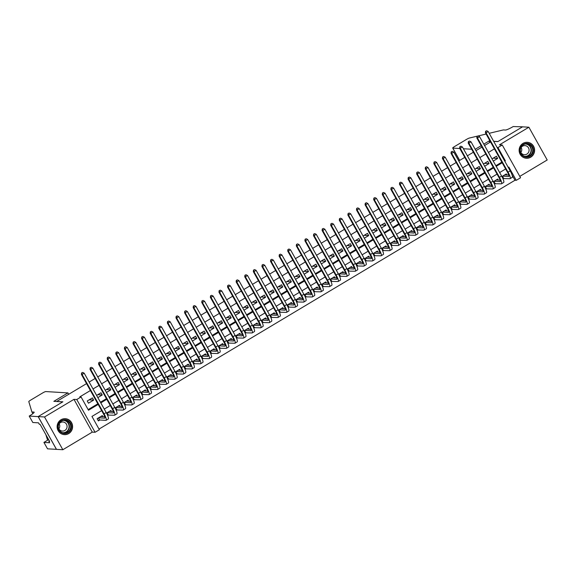 <?xml version="1.0" encoding="UTF-8"?>
<svg xmlns="http://www.w3.org/2000/svg" width="576" height="576" viewBox="0 0 576 576"><rect width="100%" height="100%" fill="white"/><g stroke="black" fill="none" stroke-linecap="round" stroke-linejoin="round"><path stroke-width="0.86" d="M68.717 433.57A7.985 7.733 93.5 0 0 65.34 418.694A7.985 7.733 93.5 0 0 57.326 428.515A7.985 7.733 93.5 0 0 68.717 433.57M530.734 157.19A7.985 7.733 93.5 0 0 527.357 142.315A7.985 7.733 93.5 0 0 519.336 152.136A7.985 7.733 93.5 0 0 530.734 157.19M101.642 410.638L91.951 416.434L99.374 429.718L95.076 432.288L76.766 399.528L81.065 396.958L88.488 410.234L98.179 404.438M29.218 416.074L38.124 416.606L62.748 401.875L53.842 401.342L67.939 392.904L45.799 391.565A3.074 0.425 -29.2 0 0 42.458 393.062L30.722 400.082A3.074 0.425 -29.2 0 0 28.8 401.616L31.889 411.955L33.926 412.078A7.164 0.986 150.8 0 1 34.164 412.186A7.164 0.986 150.8 0 1 29.686 415.786L29.218 416.074L32.803 422.489L38.506 422.834L39.298 424.253L40.061 424.296L49.608 441.382L48.845 441.338L49.637 442.757L43.934 442.411L47.52 448.826L62.834 449.726L92.275 432.115L95.076 432.288M519.79 176.378L547.2 159.984L528.89 127.224L499.45 144.835L502.25 145.001L520.56 177.761L516.262 180.331L508.838 167.054L508.248 167.407M99.022 429.084L514.987 180.252L516.262 180.331M56.477 449.345L38.167 416.585L44.525 416.966L62.834 449.726M493.697 141.372L497.815 141.624L522.533 126.835L528.89 127.224M92.405 397.901L87.25 400.982L88.488 403.2L93.643 400.111L92.405 397.901M97.841 397.598L102.24 394.97L101.002 392.76L96.602 395.388M106.438 392.458L110.837 389.83L109.598 387.619L105.199 390.247M115.034 387.317L119.426 384.689L118.195 382.471L113.796 385.106M123.631 382.176L128.023 379.548L126.792 377.33L122.393 379.958M132.228 377.035L136.62 374.4L135.382 372.19L130.99 374.818M140.818 371.894L145.217 369.259L143.978 367.049L139.586 369.677M149.414 366.746L153.814 364.118L152.575 361.908L148.176 364.536M158.011 361.606L162.41 358.978L161.172 356.767L156.773 359.395M166.608 356.465L171.007 353.837L169.769 351.619L165.37 354.254M175.205 351.324L179.597 348.696L178.366 346.478L173.966 349.114M183.802 346.183L188.194 343.555L186.955 341.338L182.563 343.966M192.391 341.042L196.79 338.407L195.552 336.197L191.16 338.825M200.988 335.902L205.387 333.266L204.149 331.056L199.75 333.684M209.585 330.754L213.984 328.126L212.746 325.915L208.346 328.543M218.182 325.613L222.581 322.985L221.342 320.774L216.943 323.402M226.778 320.472L231.17 317.844L229.939 315.626L225.54 318.262M235.375 315.331L239.767 312.703L238.529 310.486L234.137 313.121M243.965 310.19L248.364 307.555L247.126 305.345L242.734 307.973M252.562 305.05L256.961 302.414L255.722 300.204L251.323 302.832M261.158 299.902L265.558 297.274L264.319 295.063L259.92 297.691M269.755 294.761L274.154 292.133L272.916 289.922L268.517 292.55M278.352 289.62L282.744 286.992L281.513 284.774L277.114 287.41M286.949 284.479L291.341 281.851L290.102 279.634L285.71 282.269M295.538 279.338L299.938 276.71L298.699 274.493L294.307 277.121M304.135 274.198L308.534 271.562L307.296 269.352L302.897 271.98M312.732 269.057L317.131 266.422L315.893 264.211L311.494 266.839M321.329 263.909L325.728 261.281L324.49 259.07L320.09 261.698M329.926 258.768L334.318 256.14L333.086 253.93L328.687 256.558M338.522 253.627L342.914 250.999L341.676 248.782L337.284 251.417M347.112 248.486L351.511 245.858L350.273 243.641L345.881 246.276M355.709 243.346L360.108 240.718L358.87 238.5L354.478 241.128M364.306 238.205L368.705 235.57L367.466 233.359L363.067 235.987M372.902 233.064L377.302 230.429L376.063 228.218L371.664 230.846M381.499 227.916L385.891 225.288L384.66 223.078L380.261 225.706M390.096 222.775L394.488 220.147L393.257 217.937L388.858 220.565M398.693 217.634L403.085 215.006L401.846 212.789L397.454 215.424M407.282 212.494L411.682 209.866L410.443 207.648L406.051 210.276M415.879 207.353L420.278 204.718L419.04 202.507L414.641 205.135M424.476 202.212L428.875 199.577L427.637 197.366L423.238 199.994M433.073 197.064L437.472 194.436L436.234 192.226L431.834 194.854M441.67 191.923L446.062 189.295L444.83 187.085L440.431 189.713M450.266 186.782L454.658 184.154L453.42 181.937L449.028 184.572M458.856 181.642L463.255 179.014L462.017 176.796L457.625 179.431M467.453 176.501L471.852 173.873L470.614 171.655L466.214 174.283M476.05 171.36L480.449 168.725L479.21 166.514L474.811 169.142M484.646 166.219L489.046 163.584L487.807 161.374L483.408 164.002M503.006 178.862L503.878 178.337M494.41 184.003L495.288 183.478M485.813 189.144L486.691 188.618M477.216 194.285L478.094 193.759M468.619 199.426L469.498 198.9M460.03 204.566L460.901 204.048M451.433 209.714L452.304 209.189M442.836 214.855L443.714 214.33M434.239 219.996L435.118 219.47M425.642 225.137L426.521 224.611M417.046 230.278L417.924 229.752M408.449 235.418L409.327 234.9M399.859 240.566L400.73 240.041M391.262 245.707L392.141 245.182M382.666 250.848L383.544 250.322M374.069 255.989L374.947 255.463M365.472 261.13L366.35 260.604M356.875 266.27L357.754 265.745M348.286 271.411L349.157 270.893M339.689 276.559L340.56 276.034M331.092 281.7L331.97 281.174M322.495 286.841L323.374 286.315M313.898 291.982L314.777 291.456M305.302 297.122L306.18 296.597M296.712 302.263L297.583 301.745M288.115 307.404L288.986 306.886M279.518 312.552L280.397 312.026M270.922 317.693L271.8 317.167M262.325 322.834L263.203 322.308M253.728 327.974L254.606 327.449M245.138 333.115L246.01 332.59M236.542 338.256L237.413 337.738M227.945 343.404L228.823 342.878M219.348 348.545L220.226 348.019M210.751 353.686L211.63 353.16M202.154 358.826L203.033 358.301M193.565 363.967L194.436 363.442M184.968 369.108L185.839 368.582M176.371 374.249L177.25 373.73M167.774 379.397L168.653 378.871M159.178 384.538L160.056 384.012M150.581 389.678L151.459 389.153M141.984 394.819L142.862 394.294M133.394 399.96L134.266 399.434M124.798 405.101L125.676 404.582M116.201 410.242L117.079 409.723M107.604 415.39L108.482 414.864M514.987 180.252L512.15 175.169M506.873 174.96L506.297 173.938L501.898 176.573M498.276 180.108L497.7 179.078L493.301 181.714M489.679 185.249L489.103 184.219L484.704 186.854M481.082 190.39L480.506 189.36L476.107 191.995M472.486 195.53L471.917 194.508L467.51 197.136M463.889 200.671L463.32 199.649L458.921 202.277M455.299 205.812L454.723 204.79L450.324 207.425M446.702 210.953L446.126 209.93L441.727 212.566M438.106 216.101L437.53 215.071L433.13 217.706M429.509 221.242L428.933 220.212L424.534 222.847M420.912 226.382L420.343 225.353L415.937 227.988M412.315 231.523L411.746 230.501L407.34 233.129M403.726 236.664L403.15 235.642L398.75 238.27M395.129 241.805L394.553 240.782L390.154 243.418M386.532 246.953L385.956 245.923L381.557 248.558M377.935 252.094L377.359 251.064L372.96 253.699M369.338 257.234L368.77 256.205L364.363 258.84M360.742 262.375L360.173 261.353L355.766 263.981M352.152 267.516L351.576 266.494L347.177 269.122M343.555 272.657L342.979 271.634L338.58 274.262M334.958 277.798L334.382 276.775L329.983 279.41M326.362 282.946L325.786 281.916L321.386 284.551M317.765 288.086L317.196 287.057L312.79 289.692M309.168 293.227L308.599 292.198L304.193 294.833M300.571 298.368L300.002 297.346L295.603 299.974M291.982 303.509L291.406 302.486L287.006 305.114M283.385 308.65L282.809 307.627L278.41 310.262M274.788 313.79L274.212 312.768L269.813 315.403M266.191 318.938L265.622 317.909L261.216 320.544M257.594 324.079L257.026 323.05L252.619 325.685M248.998 329.22L248.429 328.19L244.03 330.826M240.408 334.361L239.832 333.338L235.433 335.966M231.811 339.502L231.235 338.479L226.836 341.107M223.214 344.642L222.638 343.62L218.239 346.255M214.618 349.79L214.042 348.761L209.642 351.396M206.021 354.931L205.452 353.902L201.046 356.537M197.424 360.072L196.855 359.042L192.456 361.678M188.834 365.213L188.258 364.19L183.859 366.818M180.238 370.354L179.662 369.331L175.262 371.959M171.641 375.494L171.065 374.472L166.666 377.107M163.044 380.635L162.468 379.613L158.069 382.248M154.447 385.783L153.878 384.754L149.472 387.389M145.85 390.924L145.282 389.894L140.882 392.53M137.261 396.065L136.685 395.035L132.286 397.67M128.664 401.206L128.088 400.183L123.689 402.811M120.067 406.346L119.491 405.324L115.092 407.952M111.47 411.487L110.894 410.465L106.495 413.1M102.874 416.635L102.305 415.606L97.142 418.694L98.381 420.905L99.886 420.005M494.402 148.86L488.419 152.438M485.806 154.001L479.822 157.586M477.209 159.142L471.226 162.727M468.619 164.29L462.629 167.868M460.022 169.43L454.032 173.009M451.426 174.571L445.442 178.15M442.829 179.712L436.846 183.29M434.232 184.853L428.249 188.438M425.635 189.994L419.652 193.579M417.046 195.142L411.055 198.72M408.449 200.282L402.458 203.861M399.852 205.423L393.862 209.002M391.255 210.564L385.272 214.142M382.658 215.705L376.675 219.283M374.062 220.846L368.078 224.431M365.472 225.986L359.482 229.572M356.875 231.134L350.885 234.713M348.278 236.275L342.288 239.854M339.682 241.416L333.698 244.994M331.085 246.557L325.102 250.135M322.488 251.698L316.505 255.283M313.891 256.838L307.908 260.424M305.302 261.979L299.311 265.565M296.705 267.127L290.714 270.706M288.108 272.268L282.125 275.846M279.511 277.409L273.528 280.987M270.914 282.55L264.931 286.128M262.318 287.69L256.334 291.276M253.728 292.831L247.738 296.417M245.131 297.979L239.141 301.558M236.534 303.12L230.551 306.698M227.938 308.261L221.954 311.839M219.341 313.402L213.358 316.98M210.744 318.542L204.761 322.121M202.154 323.683L196.164 327.269M193.558 328.824L187.567 332.41M184.961 333.972L178.978 337.55M176.364 339.113L170.381 342.691M167.767 344.254L161.784 347.832M159.17 349.394L153.187 352.973M150.581 354.535L144.59 358.121M141.984 359.676L135.994 363.262M133.387 364.824L127.397 368.402M124.79 369.965L118.807 373.543M116.194 375.106L110.21 378.684M107.597 380.246L101.614 383.825M99.007 385.387L93.017 388.966M90.41 390.528L79.79 396.878L81.065 396.958M88.135 409.608L97.834 403.812M100.44 402.25L106.423 398.671M109.037 397.109L115.02 393.523M117.634 391.968L123.617 388.382M126.223 386.82L132.214 383.242M134.82 381.679L140.81 378.101M143.417 376.538L149.407 372.96M152.014 371.398L157.997 367.819M160.61 366.257L166.594 362.678M169.207 361.116L175.19 357.53M177.797 355.975L183.787 352.39M186.394 350.827L192.384 347.249M194.99 345.686L200.981 342.108M203.587 340.546L209.57 336.967M212.184 335.405L218.167 331.826M220.781 330.264L226.764 326.678M229.378 325.123L235.361 321.538M237.967 319.975L243.958 316.397M246.564 314.834L252.554 311.256M255.161 309.694L261.144 306.115M263.758 304.553L269.741 300.974M272.354 299.412L278.338 295.834M280.951 294.271L286.934 290.686M289.541 289.13L295.531 285.545M298.138 283.982L304.128 280.404M306.734 278.842L312.718 275.263M315.331 273.701L321.314 270.122M323.928 268.56L329.911 264.982M332.525 263.419L338.508 259.834M341.114 258.278L347.105 254.693M349.711 253.138L355.702 249.552M358.308 247.99L364.298 244.411M366.905 242.849L372.888 239.27M375.502 237.708L381.485 234.13M384.098 232.567L390.082 228.989M392.688 227.426L398.678 223.841M401.285 222.286L407.275 218.7M409.882 217.138L415.872 213.559M418.478 211.997L424.462 208.418M427.075 206.856L433.058 203.278M435.672 201.715L441.655 198.137M444.262 196.574L450.252 192.996M452.858 191.434L458.849 187.848M461.455 186.293L467.446 182.707M470.052 181.145L476.035 177.566M478.649 176.004L484.632 172.426M487.246 170.863L493.229 167.285M495.842 165.722L501.826 162.144M493.243 161.071L497.635 158.443L496.404 156.233L492.005 158.861M38.167 416.585L62.878 401.803L56.822 401.522M56.772 401.429L86.544 383.623M89.158 382.061L95.141 378.475M97.754 376.92L103.738 373.334M106.344 371.772L112.334 368.194M114.941 366.631L120.931 363.053M123.538 361.49L129.521 357.912M132.134 356.35L138.118 352.771M140.731 351.209L146.714 347.623M149.328 346.068L155.311 342.482M157.918 340.92L163.908 337.342M166.514 335.779L172.505 332.201M175.111 330.638L181.102 327.06M183.708 325.498L189.691 321.919M192.305 320.357L198.288 316.778M200.902 315.216L206.885 311.63M209.491 310.075L215.482 306.49M218.088 304.927L224.078 301.349M226.685 299.786L232.675 296.208M235.282 294.646L241.265 291.067M243.878 289.505L249.862 285.926M252.475 284.364L258.458 280.778M261.072 279.223L267.055 275.638M269.662 274.082L275.652 270.497M278.258 268.934L284.249 265.356M286.855 263.794L292.838 260.215M295.452 258.653L301.435 255.074M304.049 253.512L310.032 249.934M312.646 248.371L318.629 244.786M321.235 243.23L327.226 239.645M329.832 238.082L335.822 234.504M338.429 232.942L344.412 229.363M347.026 227.801L353.009 224.222M355.622 222.66L361.606 219.082M364.219 217.519L370.202 213.941M372.809 212.378L378.799 208.793M381.406 207.238L387.396 203.652M390.002 202.09L395.986 198.511M398.599 196.949L404.582 193.37M407.196 191.808L413.179 188.23M415.793 186.667L421.776 183.089M424.382 181.526L430.373 177.941M432.979 176.386L438.97 172.8M441.576 171.238L447.566 167.659M450.173 166.097L456.156 162.518M458.77 160.956L464.753 157.378M467.366 155.815L473.35 152.237M475.956 150.674L481.946 147.096M484.553 145.534L490.543 141.948M92.275 432.115L73.966 399.355L44.525 416.966M73.966 399.355L76.766 399.528M497.138 147.528L497.952 147.578L502.25 145.001M505.642 168.97L499.651 172.548M497.045 174.11L491.054 177.689M488.448 179.251L482.465 182.83M479.851 184.392L473.868 187.97M471.254 189.533L465.271 193.118M462.665 194.674L456.674 198.259M454.068 199.814L448.078 203.4M445.471 204.962L439.481 208.541M436.874 210.103L430.891 213.682M428.278 215.244L422.294 218.822M419.681 220.385L413.698 223.963M411.091 225.526L405.101 229.111M402.494 230.666L396.504 234.252M393.898 235.814L387.907 239.393M385.301 240.955L379.318 244.534M376.704 246.096L370.721 249.674M368.107 251.237L362.124 254.815M359.51 256.378L353.527 259.956M350.921 261.518L344.93 265.104M342.324 266.659L336.334 270.245M333.727 271.807L327.744 275.386M325.13 276.948L319.147 280.526M316.534 282.089L310.55 285.667M307.937 287.23L301.954 290.808M299.347 292.37L293.357 295.956M290.75 297.511L284.76 301.097M282.154 302.659L276.17 306.238M273.557 307.8L267.574 311.378M264.96 312.941L258.977 316.519M256.363 318.082L250.38 321.66M247.774 323.222L241.783 326.801M239.177 328.363L233.186 331.949M230.58 333.504L224.597 337.09M221.983 338.652L216 342.23M213.386 343.793L207.403 347.371M204.79 348.934L198.806 352.512M196.2 354.074L190.21 357.653M187.603 359.215L181.613 362.801M179.006 364.356L173.016 367.942M170.41 369.497L164.426 373.082M161.813 374.645L155.83 378.223M153.216 379.786L147.233 383.364M144.626 384.926L138.636 388.505M136.03 390.067L130.039 393.646M127.433 395.208L121.442 398.794M118.836 400.349L112.853 403.934M110.239 405.497L104.256 409.075M504.785 161.208L505.375 160.855L497.952 147.578M100.793 402.876L106.776 399.298M109.39 397.735L115.373 394.157M117.979 392.594L123.97 389.016M126.576 387.454L132.566 383.868M135.173 382.313L141.156 378.727M143.77 377.165L149.753 373.586M152.366 372.024L158.35 368.446M160.963 366.883L166.946 363.305M169.553 361.742L175.543 358.164M178.15 356.602L184.14 353.016M186.746 351.461L192.73 347.875M195.343 346.313L201.326 342.734M203.94 341.172L209.923 337.594M212.537 336.031L218.52 332.453M221.126 330.89L227.117 327.312M229.723 325.75L235.714 322.171M238.32 320.609L244.31 317.023M246.917 315.468L252.9 311.882M255.514 310.32L261.497 306.742M264.11 305.179L270.094 301.601M272.7 300.038L278.69 296.46M281.297 294.898L287.287 291.319M289.894 289.757L295.884 286.171M298.49 284.616L304.474 281.03M307.087 279.475L313.07 275.89M315.684 274.327L321.667 270.749M324.281 269.186L330.264 265.608M332.87 264.046L338.861 260.467M341.467 258.905L347.458 255.326M350.064 253.764L356.047 250.178M358.661 248.623L364.644 245.038M367.258 243.475L373.241 239.897M375.854 238.334L381.838 234.756M384.444 233.194L390.434 229.615M393.041 228.053L399.031 224.474M401.638 222.912L407.621 219.334M410.234 217.771L416.218 214.186M418.831 212.63L424.814 209.045M427.428 207.482L433.411 203.904M436.018 202.342L442.008 198.763M444.614 197.201L450.605 193.622M453.211 192.06L459.194 188.482M461.808 186.919L467.791 183.334M470.405 181.778L476.388 178.193M479.002 176.63L484.985 173.052M487.591 171.49L493.582 167.911M496.188 166.349L502.178 162.77M504.562 160.805L505.375 160.855M493.157 158.17L497.635 158.443M484.56 163.318L489.046 163.584M475.963 168.458L480.449 168.725M467.366 173.599L471.852 173.873M458.77 178.74L463.255 179.014M450.18 183.881L454.658 184.154M441.583 189.022L446.062 189.295M432.986 194.162L437.472 194.436M424.39 199.31L428.875 199.577M415.793 204.451L420.278 204.718M407.196 209.592L411.682 209.866M398.599 214.733L403.085 215.006M390.01 219.874L394.488 220.147M381.413 225.014L385.891 225.288M372.816 230.162L377.302 230.429M364.219 235.303L368.705 235.57M355.622 240.444L360.108 240.718M347.026 245.585L351.511 245.858M338.436 250.726L342.914 250.999M329.839 255.866L334.318 256.14M321.242 261.007L325.728 261.281M312.646 266.155L317.131 266.422M304.049 271.296L308.534 271.562M295.452 276.437L299.938 276.71M286.862 281.578L291.341 281.851M278.266 286.718L282.744 286.992M269.669 291.859L274.154 292.133M261.072 297L265.558 297.274M252.475 302.148L256.961 302.414M243.878 307.289L248.364 307.555M235.289 312.43L239.767 312.703M226.692 317.57L231.17 317.844M218.095 322.711L222.581 322.985M209.498 327.852L213.984 328.126M200.902 333L205.387 333.266M192.305 338.141L196.79 338.407M183.715 343.282L188.194 343.555M175.118 348.422L179.597 348.696M166.522 353.563L171.007 353.837M157.925 358.704L162.41 358.978M149.328 363.845L153.814 364.118M140.731 368.993L145.217 369.259M132.134 374.134L136.62 374.4M123.545 379.274L128.023 379.548M114.948 384.415L119.426 384.689M106.351 389.556L110.837 389.83M97.754 394.697L102.24 394.97M89.158 399.845L93.643 400.111M486.72 130.759L485.611 131.256L486.72 130.759L488.203 131.537L486.05 132.818L508.046 172.174A7.682 1.591 59.1 0 1 510.077 178.646A7.682 1.591 59.1 0 1 509.846 178.697L502.877 178.56M504.792 174.838L508.738 175.075M502.646 176.119L508.608 176.486A5.119 1.066 -120.9 0 0 508.766 176.45A5.119 1.066 -120.9 0 0 507.413 172.138L485.417 132.782L485.611 131.256M488.203 131.537L510.192 170.885A7.682 1.591 59.1 0 1 512.23 177.365L510.077 178.646M485.863 131.27L486.05 132.818L485.417 132.782M502.459 176.234L503.626 178.322M520.877 146.837A6.912 6.696 -86.5 0 1 530.021 144.281A6.912 6.696 -86.5 0 1 532.462 153.713A6.912 6.696 -86.5 0 1 523.31 156.269A6.912 6.696 -86.5 0 1 520.877 146.837M531.907 153.454A6.401 6.199 93.5 0 0 526.925 143.878A6.401 6.199 93.5 0 0 521.179 147.082A6.401 6.199 93.5 0 0 526.154 156.658A6.401 6.199 93.5 0 0 531.907 153.454M521.172 147.413A4.558 4.414 -86.5 0 1 520.862 152.453M520.438 151.43A4.558 4.414 93.5 0 0 528.502 152.424A4.558 4.414 93.5 0 0 524.959 145.606A4.558 4.414 93.5 0 0 520.625 148.378M524.434 157.874A7.934 7.682 93.5 0 0 533.318 154.224A7.934 7.682 93.5 0 0 525.362 142.459M58.86 423.209A6.912 6.696 -86.5 0 1 68.011 420.66A6.912 6.696 -86.5 0 1 70.445 430.092A6.912 6.696 -86.5 0 1 61.301 432.648A6.912 6.696 -86.5 0 1 58.86 423.209M69.89 429.826A6.401 6.199 93.5 0 0 64.915 420.257A6.401 6.199 93.5 0 0 59.162 423.461A6.401 6.199 93.5 0 0 64.138 433.03A6.401 6.199 93.5 0 0 69.89 429.826M59.155 423.792A4.558 4.414 -86.5 0 1 58.846 428.832M58.428 427.802A4.558 4.414 93.5 0 0 66.485 428.796A4.558 4.414 93.5 0 0 62.942 421.985A4.558 4.414 93.5 0 0 58.608 424.757M62.417 434.254A7.934 7.682 93.5 0 0 71.302 430.603A7.934 7.682 93.5 0 0 63.353 418.838M471.679 149.242L463.406 148.738M459.806 148.522L452.801 148.097L459.684 160.409M489.19 133.308L503.359 129.924L505.397 130.046A7.164 0.986 -29.2 0 0 513.194 126.554L522.576 126.814L497.945 141.545L493.654 141.286M459.626 160.445L452.7 148.054A3.074 0.425 -29.2 0 1 454.615 146.506L466.351 139.493A3.074 0.425 -29.2 0 1 469.433 138.024L477.518 136.094M478.195 135.936L486.122 134.042M490.046 141.062L489.038 141.005L483.782 144.151M489.809 142.387L489.038 141.005M481.176 145.714L475.186 149.292M45.857 434.664L47.484 439.87L48.118 439.906M31.889 411.955L32.854 413.676M38.124 416.606L56.434 449.366M67.939 392.904L68.71 394.286M48.614 439.61L43.934 442.411M49.399 441.007L48.845 441.338M478.13 135.9L477.014 136.397L478.13 135.9L479.606 136.678L477.454 137.959L499.45 177.314A7.682 1.591 59.1 0 1 501.487 183.787A7.682 1.591 59.1 0 1 501.25 183.838L494.28 183.701M496.195 179.978L500.141 180.216M494.05 181.267L500.018 181.627A5.119 1.066 -120.9 0 0 500.17 181.591A5.119 1.066 -120.9 0 0 498.816 177.278L476.82 137.923L477.014 136.397M479.606 136.678L501.602 176.026A7.682 1.591 59.1 0 1 503.633 182.506L501.487 183.787M477.266 136.411L477.454 137.959L476.82 137.923M493.862 181.375L495.029 183.463M469.534 141.041L468.418 141.538L469.534 141.041L471.01 141.818L468.864 143.1L490.853 182.455A7.682 1.591 59.1 0 1 492.89 188.928A7.682 1.591 59.1 0 1 492.66 188.978L485.683 188.842M487.598 185.119L491.544 185.357M485.453 186.408L491.422 186.768A5.119 1.066 -120.9 0 0 491.573 186.732A5.119 1.066 -120.9 0 0 490.219 182.419L468.223 143.064L468.418 141.538M471.01 141.818L493.006 181.174A7.682 1.591 59.1 0 1 495.036 187.646L492.89 188.928M468.67 141.552L468.864 143.1L468.223 143.064M485.266 186.516L486.432 188.604M460.937 146.182L459.821 146.678L460.937 146.182L462.413 146.959L460.267 148.248L482.256 187.596A7.682 1.591 59.1 0 1 484.294 194.076A7.682 1.591 59.1 0 1 484.063 194.126L477.086 193.982M479.009 190.26L482.954 190.505M476.856 191.549L482.825 191.909A5.119 1.066 -120.9 0 0 482.976 191.88A5.119 1.066 -120.9 0 0 481.622 187.56L459.626 148.205L459.821 146.678M462.413 146.959L484.409 186.314A7.682 1.591 59.1 0 1 486.439 192.787L484.294 194.076M460.073 146.7L460.267 148.248L459.626 148.205M476.669 191.657L477.835 193.745M452.34 151.322L451.224 151.826L452.34 151.322L453.816 152.1L451.67 153.389L473.666 192.737A7.682 1.591 59.1 0 1 475.697 199.217A7.682 1.591 59.1 0 1 475.466 199.267L468.49 199.13M470.412 195.408L474.358 195.646M468.259 196.69L474.228 197.05A5.119 1.066 -120.9 0 0 474.386 197.021A5.119 1.066 -120.9 0 0 473.026 192.701L451.037 153.346L451.224 151.826M453.816 152.1L475.812 191.455A7.682 1.591 59.1 0 1 477.85 197.928L475.697 199.217M451.483 151.841L451.67 153.389L451.037 153.346M468.079 196.798L469.246 198.886M443.743 156.47L442.627 156.967L443.743 156.47L445.226 157.241L443.074 158.53L465.07 197.885A7.682 1.591 59.1 0 1 467.1 204.358A7.682 1.591 59.1 0 1 466.87 204.408L459.893 204.271M461.815 200.549L465.761 200.786M459.662 201.83L465.631 202.19A5.119 1.066 -120.9 0 0 465.79 202.162A5.119 1.066 -120.9 0 0 464.429 197.842L442.44 158.494L442.627 156.967M445.226 157.241L467.215 196.596A7.682 1.591 59.1 0 1 469.253 203.069L467.1 204.358M442.886 156.982L443.074 158.53L442.44 158.494M459.482 201.946L460.649 204.026M435.146 161.611L434.038 162.108L435.146 161.611L436.63 162.389L434.477 163.67L456.473 203.026A7.682 1.591 59.1 0 1 458.503 209.498A7.682 1.591 59.1 0 1 458.273 209.549L451.303 209.412M453.218 205.69L457.164 205.927M451.073 206.971L457.034 207.338A5.119 1.066 -120.9 0 0 457.193 207.302A5.119 1.066 -120.9 0 0 455.839 202.982L433.843 163.634L434.038 162.108M436.63 162.389L458.618 201.737A7.682 1.591 59.1 0 1 460.656 208.217L458.503 209.498M434.29 162.122L434.477 163.67L433.843 163.634M450.886 207.086L452.052 209.174M426.557 166.752L425.441 167.249L426.557 166.752L428.033 167.53L425.88 168.811L447.876 208.166A7.682 1.591 59.1 0 1 449.914 214.639A7.682 1.591 59.1 0 1 449.676 214.69L442.706 214.553M444.622 210.83L448.567 211.068M442.476 212.119L448.445 212.479A5.119 1.066 -120.9 0 0 448.596 212.443A5.119 1.066 -120.9 0 0 447.242 208.13L425.246 168.775L425.441 167.249M428.033 167.53L450.029 206.878A7.682 1.591 59.1 0 1 452.059 213.358L449.914 214.639M425.693 167.263L425.88 168.811L425.246 168.775M442.289 212.227L443.455 214.315M417.96 171.893L416.844 172.39L417.96 171.893L419.436 172.67L417.29 173.952L439.279 213.307A7.682 1.591 59.1 0 1 441.317 219.78A7.682 1.591 59.1 0 1 441.086 219.83L434.11 219.694M436.025 215.971L439.97 216.209M433.879 217.26L439.848 217.62A5.119 1.066 -120.9 0 0 439.999 217.584A5.119 1.066 -120.9 0 0 438.646 213.271L416.65 173.916L416.844 172.39M419.436 172.67L441.432 212.026A7.682 1.591 59.1 0 1 443.462 218.498L441.317 219.78M417.096 172.404L417.29 173.952L416.65 173.916M433.692 217.368L434.858 219.456M409.363 177.034L408.247 177.53L409.363 177.034L410.839 177.811L408.694 179.1L430.682 218.448A7.682 1.591 59.1 0 1 432.72 224.928A7.682 1.591 59.1 0 1 432.49 224.971L425.513 224.834M427.435 221.112L431.381 221.35M425.282 222.401L431.251 222.761A5.119 1.066 -120.9 0 0 431.402 222.725A5.119 1.066 -120.9 0 0 430.049 218.412L408.053 179.057L408.247 177.53M410.839 177.811L432.835 217.166A7.682 1.591 59.1 0 1 434.866 223.639L432.72 224.928M408.499 177.552L408.694 179.1L408.053 179.057M425.095 222.509L426.262 224.597M400.766 182.174L399.65 182.678L400.766 182.174L402.242 182.952L400.097 184.241L422.093 223.589A7.682 1.591 59.1 0 1 424.123 230.069A7.682 1.591 59.1 0 1 423.893 230.119L416.916 229.982M418.838 226.253L422.784 226.498M416.686 227.542L422.654 227.902A5.119 1.066 -120.9 0 0 422.813 227.873A5.119 1.066 -120.9 0 0 421.452 223.553L399.463 184.198L399.65 182.678M402.242 182.952L424.238 222.307A7.682 1.591 59.1 0 1 426.269 228.78L424.123 230.069M399.91 182.693L400.097 184.241L399.463 184.198M416.498 227.65L417.665 229.738M392.17 187.315L391.054 187.819L392.17 187.315L393.653 188.093L391.5 189.382L413.496 228.737A7.682 1.591 59.1 0 1 415.526 235.21A7.682 1.591 59.1 0 1 415.296 235.26L408.319 235.123M410.242 231.401L414.187 231.638M408.089 232.682L414.058 233.042A5.119 1.066 -120.9 0 0 414.216 233.014A5.119 1.066 -120.9 0 0 412.855 228.694L390.866 189.346L391.054 187.819M393.653 188.093L415.642 227.448A7.682 1.591 59.1 0 1 417.679 233.921L415.526 235.21M391.313 187.834L391.5 189.382L390.866 189.346M407.909 232.798L409.075 234.878M383.573 192.463L382.464 192.96L383.573 192.463L385.056 193.234L382.903 194.522L404.899 233.878A7.682 1.591 59.1 0 1 406.93 240.35A7.682 1.591 59.1 0 1 406.699 240.401L399.73 240.264M401.645 236.542L405.59 236.779M399.499 237.823L405.461 238.183A5.119 1.066 -120.9 0 0 405.619 238.154A5.119 1.066 -120.9 0 0 404.266 233.834L382.27 194.486L382.464 192.96M385.056 193.234L407.045 232.589A7.682 1.591 59.1 0 1 409.082 239.062L406.93 240.35M382.716 192.974L382.903 194.522L382.27 194.486M399.312 237.938L400.478 240.026M374.976 197.604L373.867 198.101L374.976 197.604L376.459 198.382L374.306 199.663L396.302 239.018A7.682 1.591 59.1 0 1 398.34 245.491A7.682 1.591 59.1 0 1 398.102 245.542L391.133 245.405M393.048 241.682L396.994 241.92M390.902 242.964L396.871 243.331A5.119 1.066 -120.9 0 0 397.022 243.295A5.119 1.066 -120.9 0 0 395.669 238.982L373.673 199.627L373.867 198.101M376.459 198.382L398.455 237.73A7.682 1.591 59.1 0 1 400.486 244.21L398.34 245.491M374.119 198.115L374.306 199.663L373.673 199.627M390.715 243.079L391.882 245.167M366.386 202.745L365.27 203.242L366.386 202.745L367.862 203.522L365.717 204.804L387.706 244.159A7.682 1.591 59.1 0 1 389.743 250.632A7.682 1.591 59.1 0 1 389.513 250.682L382.536 250.546M384.451 246.823L388.397 247.061M382.306 248.112L388.274 248.472A5.119 1.066 -120.9 0 0 388.426 248.436A5.119 1.066 -120.9 0 0 387.072 244.123L365.076 204.768L365.27 203.242M367.862 203.522L389.858 242.87A7.682 1.591 59.1 0 1 391.889 249.35L389.743 250.632M365.522 203.256L365.717 204.804L365.076 204.768M382.118 248.22L383.285 250.308M357.79 207.886L356.674 208.382L357.79 207.886L359.266 208.663L357.12 209.945L379.109 249.3A7.682 1.591 59.1 0 1 381.146 255.773A7.682 1.591 59.1 0 1 380.916 255.823L373.939 255.686M375.854 251.964L379.807 252.202M373.709 253.253L379.678 253.613A5.119 1.066 -120.9 0 0 379.829 253.577A5.119 1.066 -120.9 0 0 378.475 249.264L356.479 209.909L356.674 208.382M359.266 208.663L381.262 248.018A7.682 1.591 59.1 0 1 383.292 254.491L381.146 255.773M356.926 208.397L357.12 209.945L356.479 209.909M373.522 253.361L374.688 255.449M349.193 213.026L348.077 213.523L349.193 213.026L350.669 213.804L348.523 215.093L370.519 254.441A7.682 1.591 59.1 0 1 372.55 260.921A7.682 1.591 59.1 0 1 372.319 260.964L365.342 260.827M367.265 257.105L371.21 257.35M365.112 258.394L371.081 258.754A5.119 1.066 -120.9 0 0 371.232 258.718A5.119 1.066 -120.9 0 0 369.878 254.405L347.89 215.05L348.077 213.523M350.669 213.804L372.665 253.159A7.682 1.591 59.1 0 1 374.695 259.632L372.55 260.921M348.336 213.545L348.523 215.093L347.89 215.05M364.925 258.502L366.091 260.59M340.596 218.167L339.48 218.671L340.596 218.167L342.079 218.945L339.926 220.234L361.922 259.582A7.682 1.591 59.1 0 1 363.953 266.062A7.682 1.591 59.1 0 1 363.722 266.112L356.746 265.975M358.668 262.246L362.614 262.49M356.515 263.534L362.484 263.894A5.119 1.066 -120.9 0 0 362.642 263.866A5.119 1.066 -120.9 0 0 361.282 259.546L339.293 220.19L339.48 218.671M342.079 218.945L364.068 258.3A7.682 1.591 59.1 0 1 366.106 264.773L363.953 266.062M339.739 218.686L339.926 220.234L339.293 220.19M356.335 263.642L357.502 265.73M331.999 223.308L330.89 223.812L331.999 223.308L333.482 224.086L331.33 225.374L353.326 264.73A7.682 1.591 59.1 0 1 355.356 271.202A7.682 1.591 59.1 0 1 355.126 271.253L348.149 271.116M350.071 267.394L354.017 267.631M347.926 268.675L353.887 269.035A5.119 1.066 -120.9 0 0 354.046 269.006A5.119 1.066 -120.9 0 0 352.692 264.686L330.696 225.338L330.89 223.812M333.482 224.086L355.471 263.441A7.682 1.591 59.1 0 1 357.509 269.914L355.356 271.202M331.142 223.826L331.33 225.374L330.696 225.338M347.738 268.79L348.905 270.871M323.402 228.456L322.294 228.953L323.402 228.456L324.886 229.234L322.733 230.515L344.729 269.87A7.682 1.591 59.1 0 1 346.759 276.343A7.682 1.591 59.1 0 1 346.529 276.394L339.559 276.257M341.474 272.534L345.42 272.772M339.329 273.816L345.298 274.183A5.119 1.066 -120.9 0 0 345.449 274.147A5.119 1.066 -120.9 0 0 344.095 269.827L322.099 230.479L322.294 228.953M324.886 229.234L346.882 268.582A7.682 1.591 59.1 0 1 348.912 275.054L346.759 276.343M322.546 228.967L322.733 230.515L322.099 230.479M339.142 273.931L340.308 276.019M314.813 233.597L313.697 234.094L314.813 233.597L316.289 234.374L314.143 235.656L336.132 275.011A7.682 1.591 59.1 0 1 338.17 281.484A7.682 1.591 59.1 0 1 337.939 281.534L330.962 281.398M332.878 277.675L336.823 277.913M330.732 278.957L336.701 279.324A5.119 1.066 -120.9 0 0 336.852 279.288A5.119 1.066 -120.9 0 0 335.498 274.975L313.502 235.62L313.697 234.094M316.289 234.374L338.285 273.722A7.682 1.591 59.1 0 1 340.315 280.202L338.17 281.484M313.949 234.108L314.143 235.656L313.502 235.62M330.545 279.072L331.711 281.16M306.216 238.738L305.1 239.234L306.216 238.738L307.692 239.515L305.546 240.797L327.535 280.152A7.682 1.591 59.1 0 1 329.573 286.625A7.682 1.591 59.1 0 1 329.342 286.675L322.366 286.538M324.281 282.816L328.234 283.054M322.135 284.105L328.104 284.465A5.119 1.066 -120.9 0 0 328.255 284.429A5.119 1.066 -120.9 0 0 326.902 280.116L304.906 240.761L305.1 239.234M307.692 239.515L329.688 278.87A7.682 1.591 59.1 0 1 331.718 285.343L329.573 286.625M305.352 239.249L305.546 240.797L304.906 240.761M321.948 284.213L323.114 286.301M297.619 243.878L296.503 244.375L297.619 243.878L299.095 244.656L296.95 245.945L318.946 285.293A7.682 1.591 59.1 0 1 320.976 291.766A7.682 1.591 59.1 0 1 320.746 291.816L313.769 291.679M315.691 287.957L319.637 288.194M313.538 289.246L319.507 289.606A5.119 1.066 -120.9 0 0 319.658 289.57A5.119 1.066 -120.9 0 0 318.305 285.257L296.309 245.902L296.503 244.375M299.095 244.656L321.091 284.011A7.682 1.591 59.1 0 1 323.122 290.484L320.976 291.766M296.762 244.397L296.95 245.945L296.309 245.902M313.351 289.354L314.518 291.442M289.022 249.019L287.906 249.523L289.022 249.019L290.498 249.797L288.353 251.086L310.349 290.434A7.682 1.591 59.1 0 1 312.379 296.914A7.682 1.591 59.1 0 1 312.149 296.964L305.172 296.827M307.094 293.098L311.04 293.342M304.942 294.386L310.91 294.746A5.119 1.066 -120.9 0 0 311.069 294.718A5.119 1.066 -120.9 0 0 309.708 290.398L287.719 251.042L287.906 249.523M290.498 249.797L312.494 289.152A7.682 1.591 59.1 0 1 314.532 295.625L312.379 296.914M288.166 249.538L288.353 251.086L287.719 251.042M304.762 294.494L305.928 296.582M280.426 254.16L279.317 254.664L280.426 254.16L281.909 254.938L279.756 256.226L301.752 295.582A7.682 1.591 59.1 0 1 303.782 302.054A7.682 1.591 59.1 0 1 303.552 302.105L296.575 301.968M298.498 298.246L302.443 298.483M296.345 299.527L302.314 299.887A5.119 1.066 -120.9 0 0 302.472 299.858A5.119 1.066 -120.9 0 0 301.111 295.538L279.122 256.183L279.317 254.664M281.909 254.938L303.898 294.293A7.682 1.591 59.1 0 1 305.935 300.766L303.782 302.054M279.569 254.678L279.756 256.226L279.122 256.183M296.165 299.635L297.331 301.723M271.829 259.308L270.72 259.805L271.829 259.308L273.312 260.078L271.159 261.367L293.155 300.722A7.682 1.591 59.1 0 1 295.186 307.195A7.682 1.591 59.1 0 1 294.955 307.246L287.986 307.109M289.901 303.386L293.846 303.624M287.755 304.668L293.724 305.028A5.119 1.066 -120.9 0 0 293.875 304.999A5.119 1.066 -120.9 0 0 292.522 300.679L270.526 261.331L270.72 259.805M273.312 260.078L295.301 299.434A7.682 1.591 59.1 0 1 297.338 305.906L295.186 307.195M270.972 259.819L271.159 261.367L270.526 261.331M287.568 304.783L288.734 306.871M263.239 264.449L262.123 264.946L263.239 264.449L264.715 265.226L262.57 266.508L284.558 305.863A7.682 1.591 59.1 0 1 286.596 312.336A7.682 1.591 59.1 0 1 286.358 312.386L279.389 312.25M281.304 308.527L285.25 308.765M279.158 309.809L285.127 310.176A5.119 1.066 -120.9 0 0 285.278 310.14A5.119 1.066 -120.9 0 0 283.925 305.82L261.929 266.472L262.123 264.946M264.715 265.226L286.711 304.574A7.682 1.591 59.1 0 1 288.742 311.054L286.596 312.336M262.375 264.96L262.57 266.508L261.929 266.472M278.971 309.924L280.138 312.012M254.642 269.59L253.526 270.086L254.642 269.59L256.118 270.367L253.973 271.649L275.962 311.004A7.682 1.591 59.1 0 1 277.999 317.477A7.682 1.591 59.1 0 1 277.769 317.527L270.792 317.39M272.707 313.668L276.653 313.906M270.562 314.957L276.53 315.317A5.119 1.066 -120.9 0 0 276.682 315.281A5.119 1.066 -120.9 0 0 275.328 310.968L253.332 271.613L253.526 270.086M256.118 270.367L278.114 309.715A7.682 1.591 59.1 0 1 280.145 316.195L277.999 317.477M253.778 270.101L253.973 271.649L253.332 271.613M270.374 315.065L271.541 317.153M246.046 274.73L244.93 275.227L246.046 274.73L247.522 275.508L245.376 276.79L267.365 316.145A7.682 1.591 59.1 0 1 269.402 322.618A7.682 1.591 59.1 0 1 269.172 322.668L262.195 322.531M264.118 318.809L268.063 319.046M261.965 320.098L267.934 320.458A5.119 1.066 -120.9 0 0 268.085 320.422A5.119 1.066 -120.9 0 0 266.731 316.109L244.735 276.754L244.93 275.227M247.522 275.508L269.518 314.863A7.682 1.591 59.1 0 1 271.548 321.336L269.402 322.618M245.189 275.242L245.376 276.79L244.735 276.754M261.778 320.206L262.944 322.294M237.449 279.871L236.333 280.368L237.449 279.871L238.925 280.649L236.779 281.938L258.775 321.286A7.682 1.591 59.1 0 1 260.806 327.766A7.682 1.591 59.1 0 1 260.575 327.809L253.598 327.672M255.521 323.95L259.466 324.187M253.368 325.238L259.337 325.598A5.119 1.066 -120.9 0 0 259.495 325.562A5.119 1.066 -120.9 0 0 258.134 321.25L236.146 281.894L236.333 280.368M238.925 280.649L260.921 320.004A7.682 1.591 59.1 0 1 262.958 326.477L260.806 327.766M236.592 280.39L236.779 281.938L236.146 281.894M253.188 325.346L254.354 327.434M228.852 285.012L227.736 285.516L228.852 285.012L230.335 285.79L228.182 287.078L250.178 326.426A7.682 1.591 59.1 0 1 252.209 332.906A7.682 1.591 59.1 0 1 251.978 332.957L245.002 332.82M246.924 329.09L250.87 329.335M244.771 330.379L250.74 330.739A5.119 1.066 -120.9 0 0 250.898 330.71A5.119 1.066 -120.9 0 0 249.538 326.39L227.549 287.035L227.736 285.516M230.335 285.79L252.324 325.145A7.682 1.591 59.1 0 1 254.362 331.618L252.209 332.906M227.995 285.53L228.182 287.078L227.549 287.035M244.591 330.487L245.758 332.575M220.255 290.153L219.146 290.657L220.255 290.153L221.738 290.93L219.586 292.219L241.582 331.574A7.682 1.591 59.1 0 1 243.612 338.047A7.682 1.591 59.1 0 1 243.382 338.098L236.412 337.961M238.327 334.238L242.273 334.476M236.182 335.52L242.143 335.88A5.119 1.066 -120.9 0 0 242.302 335.851A5.119 1.066 -120.9 0 0 240.948 331.531L218.952 292.183L219.146 290.657M221.738 290.93L243.727 330.286A7.682 1.591 59.1 0 1 245.765 336.758L243.612 338.047M219.398 290.671L219.586 292.219L218.952 292.183M235.994 335.635L237.161 337.716M211.666 295.301L210.55 295.798L211.666 295.301L213.142 296.078L210.989 297.36L232.985 336.715A7.682 1.591 59.1 0 1 235.022 343.188A7.682 1.591 59.1 0 1 234.785 343.238L227.815 343.102M229.73 339.379L233.676 339.617M227.585 340.661L233.554 341.021A5.119 1.066 -120.9 0 0 233.705 340.992A5.119 1.066 -120.9 0 0 232.351 336.672L210.355 297.324L210.55 295.798M213.142 296.078L235.138 335.426A7.682 1.591 59.1 0 1 237.168 341.899L235.022 343.188M210.802 295.812L210.989 297.36L210.355 297.324M227.398 340.776L228.564 342.864M203.069 300.442L201.953 300.938L203.069 300.442L204.545 301.219L202.399 302.501L224.388 341.856A7.682 1.591 59.1 0 1 226.426 348.329A7.682 1.591 59.1 0 1 226.195 348.379L219.218 348.242M221.134 344.52L225.079 344.758M218.988 345.802L224.957 346.169A5.119 1.066 -120.9 0 0 225.108 346.133A5.119 1.066 -120.9 0 0 223.754 341.82L201.758 302.465L201.953 300.938M204.545 301.219L226.541 340.567A7.682 1.591 59.1 0 1 228.571 347.047L226.426 348.329M202.205 300.953L202.399 302.501L201.758 302.465M218.801 345.917L219.967 348.005M194.472 305.582L193.356 306.079L194.472 305.582L195.948 306.36L193.802 307.642L215.791 346.997A7.682 1.591 59.1 0 1 217.829 353.47A7.682 1.591 59.1 0 1 217.598 353.52L210.622 353.383M212.544 349.661L216.49 349.898M210.391 350.95L216.36 351.31A5.119 1.066 -120.9 0 0 216.511 351.274A5.119 1.066 -120.9 0 0 215.158 346.961L193.162 307.606L193.356 306.079M195.948 306.36L217.944 345.708A7.682 1.591 59.1 0 1 219.974 352.188L217.829 353.47M193.608 306.094L193.802 307.642L193.162 307.606M210.204 351.058L211.37 353.146M185.875 310.723L184.759 311.22L185.875 310.723L187.351 311.501L185.206 312.782L207.202 352.138A7.682 1.591 59.1 0 1 209.232 358.61A7.682 1.591 59.1 0 1 209.002 358.661L202.025 358.524M203.947 354.802L207.893 355.039M201.794 356.09L207.763 356.45A5.119 1.066 -120.9 0 0 207.922 356.414A5.119 1.066 -120.9 0 0 206.561 352.102L184.572 312.746L184.759 311.22M187.351 311.501L209.347 350.856A7.682 1.591 59.1 0 1 211.385 357.329L209.232 358.61M185.018 311.234L185.206 312.782L184.572 312.746M201.614 356.198L202.781 358.286M177.278 315.864L176.162 316.361L177.278 315.864L178.762 316.642L176.609 317.93L198.605 357.278A7.682 1.591 59.1 0 1 200.635 363.758A7.682 1.591 59.1 0 1 200.405 363.809L193.428 363.665M195.35 359.942L199.296 360.187M193.198 361.231L199.166 361.591A5.119 1.066 -120.9 0 0 199.325 361.562A5.119 1.066 -120.9 0 0 197.964 357.242L175.975 317.887L176.162 316.361M178.762 316.642L200.75 355.997A7.682 1.591 59.1 0 1 202.788 362.47L200.635 363.758M176.422 316.382L176.609 317.93L175.975 317.887M193.018 361.339L194.184 363.427M168.682 321.005L167.573 321.509L168.682 321.005L170.165 321.782L168.012 323.071L190.008 362.419A7.682 1.591 59.1 0 1 192.038 368.899A7.682 1.591 59.1 0 1 191.808 368.95L184.838 368.813M186.754 365.09L190.699 365.328M184.608 366.372L190.57 366.732A5.119 1.066 -120.9 0 0 190.728 366.703A5.119 1.066 -120.9 0 0 189.374 362.383L167.378 323.028L167.573 321.509M170.165 321.782L192.154 361.138A7.682 1.591 59.1 0 1 194.191 367.61L192.038 368.899M167.825 321.523L168.012 323.071L167.378 323.028M184.421 366.48L185.587 368.568M160.092 326.153L158.976 326.65L160.092 326.153L161.568 326.923L159.415 328.212L181.411 367.567A7.682 1.591 59.1 0 1 183.449 374.04A7.682 1.591 59.1 0 1 183.211 374.09L176.242 373.954M178.157 370.231L182.102 370.469M176.011 371.513L181.98 371.873A5.119 1.066 -120.9 0 0 182.131 371.844A5.119 1.066 -120.9 0 0 180.778 367.524L158.782 328.176L158.976 326.65M161.568 326.923L183.564 366.278A7.682 1.591 59.1 0 1 185.594 372.751L183.449 374.04M159.228 326.664L159.415 328.212L158.782 328.176M175.824 371.628L176.99 373.709M151.495 331.294L150.379 331.79L151.495 331.294L152.971 332.071L150.826 333.353L172.814 372.708A7.682 1.591 59.1 0 1 174.852 379.181A7.682 1.591 59.1 0 1 174.622 379.231L167.645 379.094M169.56 375.372L173.506 375.61M167.414 376.654L173.383 377.021A5.119 1.066 -120.9 0 0 173.534 376.985A5.119 1.066 -120.9 0 0 172.181 372.665L150.185 333.317L150.379 331.79M152.971 332.071L174.967 371.419A7.682 1.591 59.1 0 1 176.998 377.899L174.852 379.181M150.631 331.805L150.826 333.353L150.185 333.317M167.227 376.769L168.394 378.857M142.898 336.434L141.782 336.931L142.898 336.434L144.374 337.212L142.229 338.494L164.218 377.849A7.682 1.591 59.1 0 1 166.255 384.322A7.682 1.591 59.1 0 1 166.025 384.372L159.048 384.235M160.97 380.513L164.916 380.75M158.818 381.802L164.786 382.162A5.119 1.066 -120.9 0 0 164.938 382.126A5.119 1.066 -120.9 0 0 163.584 377.813L141.588 338.458L141.782 336.931M144.374 337.212L166.37 376.56A7.682 1.591 59.1 0 1 168.401 383.04L166.255 384.322M142.034 336.946L142.229 338.494L141.588 338.458M158.63 381.91L159.797 383.998M134.302 341.575L133.186 342.072L134.302 341.575L135.778 342.353L133.632 343.634L155.628 382.99A7.682 1.591 59.1 0 1 157.658 389.462A7.682 1.591 59.1 0 1 157.428 389.513L150.451 389.376M152.374 385.654L156.319 385.891M150.221 386.942L156.19 387.302A5.119 1.066 -120.9 0 0 156.348 387.266A5.119 1.066 -120.9 0 0 154.987 382.954L132.998 343.598L133.186 342.072M135.778 342.353L157.774 381.708A7.682 1.591 59.1 0 1 159.811 388.181L157.658 389.462M133.445 342.086L133.632 343.634L132.998 343.598M150.034 387.05L151.2 389.138M125.705 346.716L124.589 347.213L125.705 346.716L127.188 347.494L125.035 348.782L147.031 388.13A7.682 1.591 59.1 0 1 149.062 394.61A7.682 1.591 59.1 0 1 148.831 394.654L141.854 394.517M143.777 390.794L147.722 391.032M141.624 392.083L147.593 392.443A5.119 1.066 -120.9 0 0 147.751 392.407A5.119 1.066 -120.9 0 0 146.39 388.094L124.402 348.739L124.589 347.213M127.188 347.494L149.177 386.849A7.682 1.591 59.1 0 1 151.214 393.322L149.062 394.61M124.848 347.234L125.035 348.782L124.402 348.739M141.444 392.191L142.61 394.279M117.108 351.857L115.999 352.361L117.108 351.857L118.591 352.634L116.438 353.923L138.434 393.271A7.682 1.591 59.1 0 1 140.465 399.751A7.682 1.591 59.1 0 1 140.234 399.802L133.265 399.665M135.18 395.935L139.126 396.18M133.034 397.224L138.996 397.584A5.119 1.066 -120.9 0 0 139.154 397.555A5.119 1.066 -120.9 0 0 137.801 393.235L115.805 353.88L115.999 352.361M118.591 352.634L140.58 391.99A7.682 1.591 59.1 0 1 142.618 398.462L140.465 399.751M116.251 352.375L116.438 353.923L115.805 353.88M132.847 397.332L134.014 399.42M108.511 356.998L107.402 357.502L108.511 356.998L109.994 357.775L107.842 359.064L129.838 398.419A7.682 1.591 59.1 0 1 131.875 404.892A7.682 1.591 59.1 0 1 131.638 404.942L124.668 404.806M126.583 401.083L130.529 401.321M124.438 402.365L130.406 402.725A5.119 1.066 -120.9 0 0 130.558 402.696A5.119 1.066 -120.9 0 0 129.204 398.376L107.208 359.028L107.402 357.502M109.994 357.775L131.99 397.13A7.682 1.591 59.1 0 1 134.021 403.603L131.875 404.892M107.654 357.516L107.842 359.064L107.208 359.028M124.25 402.48L125.417 404.561M99.922 362.146L98.806 362.642L99.922 362.146L101.398 362.916L99.252 364.205L121.241 403.56A7.682 1.591 59.1 0 1 123.278 410.033A7.682 1.591 59.1 0 1 123.048 410.083L116.071 409.946M117.986 406.224L121.932 406.462M115.841 407.506L121.81 407.866A5.119 1.066 -120.9 0 0 121.961 407.837A5.119 1.066 -120.9 0 0 120.607 403.517L98.611 364.169L98.806 362.642M101.398 362.916L123.394 402.271A7.682 1.591 59.1 0 1 125.424 408.744L123.278 410.033M99.058 362.657L99.252 364.205L98.611 364.169M115.654 407.621L116.82 409.709M91.325 367.286L90.209 367.783L91.325 367.286L92.801 368.064L90.655 369.346L112.644 408.701A7.682 1.591 59.1 0 1 114.682 415.174A7.682 1.591 59.1 0 1 114.451 415.224L107.474 415.087M109.397 411.365L113.342 411.602M107.244 412.646L113.213 413.014A5.119 1.066 -120.9 0 0 113.364 412.978A5.119 1.066 -120.9 0 0 112.01 408.658L90.014 369.31L90.209 367.783M92.801 368.064L114.797 407.412A7.682 1.591 59.1 0 1 116.827 413.892L114.682 415.174M90.461 367.798L90.655 369.346L90.014 369.31M107.057 412.762L108.223 414.85M82.728 372.427L81.612 372.924L82.728 372.427L84.204 373.205L82.058 374.486L104.054 413.842A7.682 1.591 59.1 0 1 106.085 420.314A7.682 1.591 59.1 0 1 105.854 420.365L99.626 419.99L98.136 420.466M100.8 416.506L104.746 416.743M98.647 417.794L104.616 418.154A5.119 1.066 -120.9 0 0 104.767 418.118A5.119 1.066 -120.9 0 0 103.414 413.806L81.425 374.45L81.612 372.924M84.204 373.205L106.2 412.553A7.682 1.591 59.1 0 1 108.23 419.033L106.085 420.314M81.871 372.938L82.058 374.486L81.425 374.45M98.46 417.902L99.626 419.99M510.192 170.885L508.046 172.174M526.262 143.878A6.401 6.199 -86.5 0 1 525.492 156.578M524.592 156.348A6.192 5.998 93.5 0 0 530.28 153.259A6.192 5.998 93.5 0 0 525.341 143.993M64.246 420.25A6.401 6.199 -86.5 0 1 63.475 432.958M62.575 432.727A6.192 5.998 93.5 0 0 68.263 429.638A6.192 5.998 93.5 0 0 63.324 420.372M34.128 412.438L33.926 412.078M46.541 436.694L47.002 436.723M501.602 176.026L499.45 177.314M493.006 181.174L490.853 182.455M484.409 186.314L482.256 187.596M475.812 191.455L473.666 192.737M467.215 196.596L465.07 197.885M458.618 201.737L456.473 203.026M450.029 206.878L447.876 208.166M441.432 212.026L439.279 213.307M432.835 217.166L430.682 218.448M424.238 222.307L422.093 223.589M415.642 227.448L413.496 228.737M407.045 232.589L404.899 233.878M398.455 237.73L396.302 239.018M389.858 242.87L387.706 244.159M381.262 248.018L379.109 249.3M372.665 253.159L370.519 254.441M364.068 258.3L361.922 259.582M355.471 263.441L353.326 264.73M346.882 268.582L344.729 269.87M338.285 273.722L336.132 275.011M329.688 278.87L327.535 280.152M321.091 284.011L318.946 285.293M312.494 289.152L310.349 290.434M303.898 294.293L301.752 295.582M295.301 299.434L293.155 300.722M286.711 304.574L284.558 305.863M278.114 309.715L275.962 311.004M269.518 314.863L267.365 316.145M260.921 320.004L258.775 321.286M252.324 325.145L250.178 326.426M243.727 330.286L241.582 331.574M235.138 335.426L232.985 336.715M226.541 340.567L224.388 341.856M217.944 345.708L215.791 346.997M209.347 350.856L207.202 352.138M200.75 355.997L198.605 357.278M192.154 361.138L190.008 362.419M183.564 366.278L181.411 367.567M174.967 371.419L172.814 372.708M166.37 376.56L164.218 377.849M157.774 381.708L155.628 382.99M149.177 386.849L147.031 388.13M140.58 391.99L138.434 393.271M131.99 397.13L129.838 398.419M123.394 402.271L121.241 403.56M114.797 407.412L112.644 408.701M106.2 412.553L104.054 413.842M526.19 158.198L525.521 158.155M527.148 142.351L526.478 142.315M64.174 434.57L63.504 434.534M65.131 418.73L64.462 418.687"/></g></svg>
